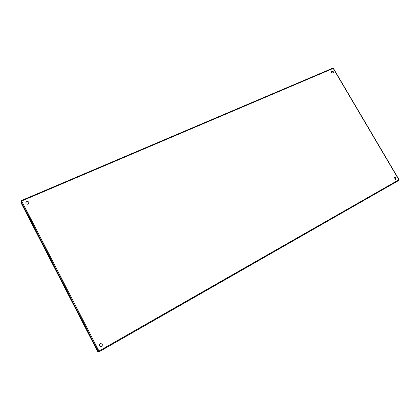 <?xml version="1.0" encoding="UTF-8"?>
<svg xmlns="http://www.w3.org/2000/svg" width="420" height="420" viewBox="0 0 420 420"><rect width="100%" height="100%" fill="white"/><g stroke="black" fill="none" stroke-linecap="round" stroke-linejoin="round"><path stroke-width="0.63" d="M101.556 346.558L101.084 346.736C98.9 346.117 98.726 345.062 100.564 343.57C102.553 343.922 102.884 344.92 101.556 346.558M101.309 346.673L101.483 346.584C102.811 344.951 102.48 343.954 100.49 343.602L100.233 343.681M395.64 179.329L395.519 179.382C394.028 179.072 393.692 178.343 394.522 177.188C395.939 177.418 396.312 178.127 395.64 179.329M395.493 179.393C396.044 178.196 395.656 177.497 394.317 177.303L394.522 177.188M28.093 204.215C25.94 204.267 25.384 203.432 26.418 201.716C28.733 201.348 29.379 202.136 28.371 204.062L28.093 204.215M28.996 203.112C28.712 201.7 27.851 201.28 26.407 201.852L25.788 202.818M333.055 73.059C331.606 72.917 331.186 72.266 331.8 71.096C333.286 71.148 333.732 71.794 333.128 73.028L333.055 73.059M333.17 73.001C333.391 71.762 332.871 71.19 331.611 71.279L331.569 71.305M398.979 179.618L398.727 180.49L99.383 351.624L98.978 351.062L97.598 351.482L21 202.729L21.514 200.503L332.619 68.229L333.459 68.471M98.978 351.12L98.574 351.351L98.816 351.818L99.383 351.624L398.785 180.448M98.91 351.089L98.574 351.351M332.189 71.19L333.218 72.933M394.663 177.266L395.735 179.083M21.52 200.56L21.478 201.122M98.978 351.062L398.869 179.802L333.207 68.408L21.662 200.996L98.978 351.062M98.159 351.283L21.079 201.626M399 179.65L333.428 68.418M332.619 68.229L21.514 200.503"/></g></svg>
